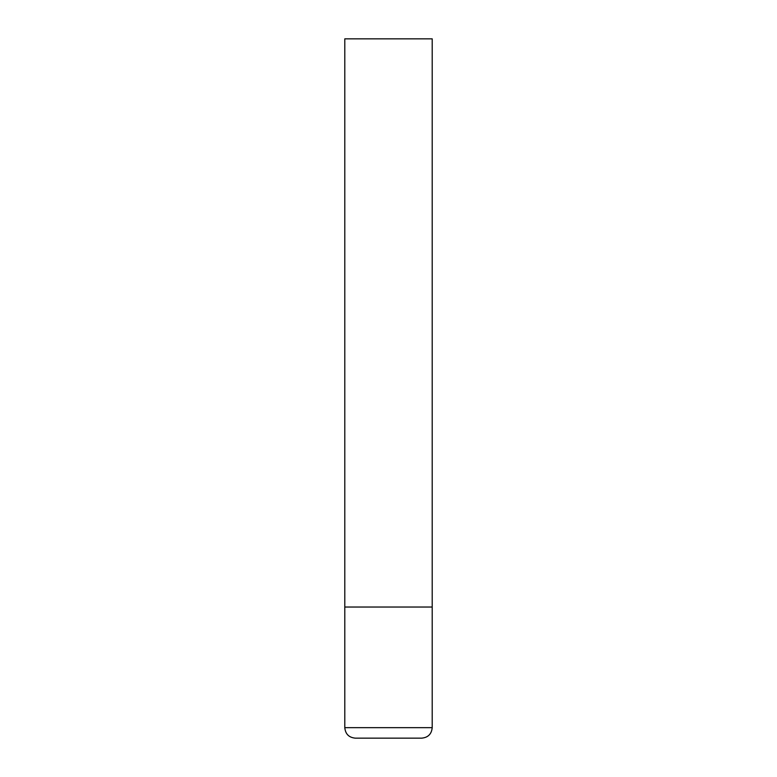 <?xml version="1.0" encoding="UTF-8"?>
<svg xmlns="http://www.w3.org/2000/svg" width="777" height="777" viewBox="0 0 777 777"><rect width="100%" height="100%" fill="white"/><g stroke="black" fill="none" stroke-linecap="round" stroke-linejoin="round"><path stroke-width="1.17" d="M344.794 727.66L432.206 727.66L432.206 607.031L344.794 607.031L432.206 607.031L432.206 38.85L344.794 38.85L344.794 727.66C345.415 734.032 348.912 737.528 355.283 738.15L421.717 738.15L355.283 738.15M432.206 727.66C431.585 734.032 428.088 737.528 421.717 738.15"/></g></svg>
